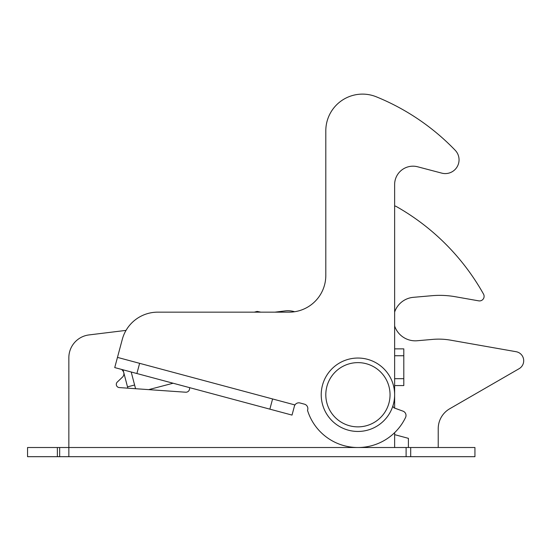 <?xml version="1.0" encoding="UTF-8"?>
<svg xmlns="http://www.w3.org/2000/svg" width="551" height="551" viewBox="0 0 551 551"><rect width="100%" height="100%" fill="white"/><g stroke="black" fill="none" stroke-linecap="round" stroke-linejoin="round"><path stroke-width="0.83" d="M325.806 394.75A32.116 32.116 0 0 1 357.923 362.627A32.116 32.116 0 0 1 390.046 394.75A32.116 32.116 0 0 1 357.923 426.867A32.116 32.116 0 0 1 325.806 394.75M321.219 394.75A36.71 36.71 0 0 1 357.923 358.04A36.71 36.71 0 0 1 394.633 394.75A36.71 36.71 0 0 1 357.923 431.454A36.71 36.71 0 0 1 321.219 394.75M131.2 372.001L135.574 388.717M123.038 369.811L127.846 388.173M134.609 385.011L127.501 386.871M257.351 312.155L257.159 311.418L254.342 312.155M189.654 387.663L189.578 388.813A3.671 3.671 0 0 1 185.659 392.216L119.285 387.573A3.21 3.21 0 0 1 117.294 382.043L122.26 377.311A4.587 4.587 0 0 0 122.804 370.775L121.771 369.473M68.847 357.695L68.847 447.515L68.847 357.695A22.942 22.942 0 0 1 89 334.925L126.034 330.386L89 334.925M394.633 394.75L394.633 378.689L403.807 378.689L403.807 385.569L394.633 385.569L394.633 408.105M394.633 432.652L394.633 447.515L474.934 447.515L474.934 456.689L68.847 456.689L68.847 447.515L394.633 447.515M285.108 310.909L274.949 312.155L285.108 310.909A22.942 22.942 0 0 1 294.599 311.735M57.373 447.515L57.373 456.689L27.55 456.689L27.55 447.515L68.847 447.515M57.373 456.689L68.847 456.689M410.695 447.515L410.695 456.689M189.578 388.813A3.671 3.671 0 0 1 185.659 392.216M394.633 355.746L394.633 348.859L403.807 348.859L403.807 355.746L394.633 355.746L394.633 378.689M403.807 378.689L403.807 355.746M294.392 406.225A4.587 4.587 0 0 1 300.013 402.981L304.448 404.172A4.587 4.587 0 0 1 307.692 409.792L307.527 410.392A52.765 52.765 0 0 0 405.564 417.438A4.587 4.587 0 0 0 402.995 411.149L394.509 408.064A2.294 2.294 0 0 1 393.097 405.254M394.633 348.859L394.633 184.544A18.355 18.355 0 0 1 417.658 166.788L441.792 173.138A13.768 13.768 0 0 0 455.216 150.285A229.43 229.43 0 0 0 376.354 96.824A36.71 36.71 0 0 0 325.806 130.821L325.806 275.445A36.71 36.71 0 0 1 289.096 312.155L157.751 312.155A36.71 36.71 0 0 0 122.294 339.361L117.466 357.392L139.623 363.329L136.896 373.523L269.859 409.152L272.593 398.958L139.623 363.329M136.896 373.523L114.732 367.586L117.466 357.392M272.593 398.958L294.751 404.895L292.023 415.089L269.859 409.152M394.633 312.059A21.799 21.799 0 0 1 413.381 297.326L431.936 295.701A89.476 89.476 0 0 1 455.271 296.72L478.723 300.853A4.587 4.587 0 0 0 483.523 294.096A229.43 229.43 0 0 0 396.321 206.522A4.587 4.587 0 0 0 394.633 205.964M394.633 434.649L408.401 438.341L408.401 447.515M438.224 447.515L438.224 428.644A22.942 22.942 0 0 1 449.699 408.773L519.111 368.695A9.174 9.174 0 0 0 516.115 351.71L450.677 340.174A68.827 68.827 0 0 0 432.721 339.388L417.183 340.745A21.799 21.799 0 0 1 394.633 326.013M59.666 447.515L59.666 456.689M406.108 456.689L406.108 447.515M173.117 383.227L148.68 389.633M260.837 312.155L257.159 311.418"/></g></svg>
